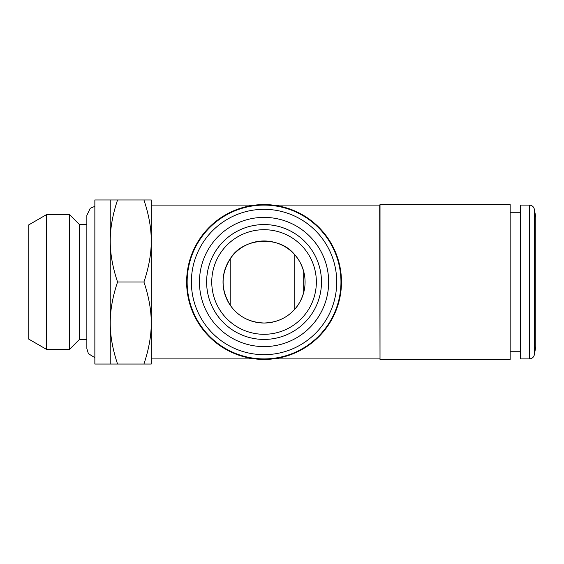 <?xml version="1.0" encoding="UTF-8"?>
<svg xmlns="http://www.w3.org/2000/svg" width="564" height="564" viewBox="0 0 564 564"><rect width="100%" height="100%" fill="white"/><g stroke="black" fill="none" stroke-linecap="round" stroke-linejoin="round"><path stroke-width="0.85" d="M534.376 354.671C533.713 357.301 532.035 358.718 529.328 358.908L520.417 358.908L520.417 205.092L529.328 205.092C532.035 205.282 533.713 206.699 534.376 209.329L535.8 217.394L535.8 346.606L534.376 354.671L534.376 209.329M520.417 212.268L510.166 212.268M264.058 205.092A76.908 76.908 0 0 1 330.659 320.458A76.908 76.908 0 0 1 197.449 320.458A76.908 76.908 0 0 1 264.058 205.092A76.908 76.908 0 0 1 330.659 320.458A76.908 76.908 0 0 1 197.449 320.458A76.908 76.908 0 0 1 264.058 205.092M264.058 217.394A64.606 64.606 0 0 1 319.999 314.303A64.606 64.606 0 0 1 208.109 314.303A64.606 64.606 0 0 1 264.058 217.394M264.058 339.422A57.422 57.422 0 0 1 214.32 253.285A57.422 57.422 0 0 1 313.788 253.285A57.422 57.422 0 0 1 264.058 339.422M264.058 334.297A52.297 52.297 0 0 1 211.754 282A52.297 52.297 0 0 1 264.058 229.703A52.297 52.297 0 0 1 316.355 282A52.297 52.297 0 0 1 264.058 334.297M305.075 282A41.017 41.017 0 0 1 243.542 317.525A41.017 41.017 0 0 1 243.542 246.475A41.017 41.017 0 0 1 305.075 282M303.7 271.474C301.599 264.467 298.638 258.932 294.817 254.872C279.716 235.068 242.555 237.352 230.218 258.82C220.736 274.273 220.736 289.727 230.218 305.18C238.022 316.432 249.302 322.382 264.058 323.017C276.839 322.559 287.097 317.934 294.817 309.128C298.638 305.068 301.599 299.533 303.7 292.526L303.7 271.474M316.355 282A52.297 52.297 0 0 1 237.902 327.289A52.297 52.297 0 0 1 237.902 236.711A52.297 52.297 0 0 1 316.355 282M321.48 282A57.422 57.422 0 0 1 235.343 331.731A57.422 57.422 0 0 1 235.343 232.269A57.422 57.422 0 0 1 321.48 282M341.474 282A77.423 77.423 0 0 1 225.346 349.053A77.423 77.423 0 0 1 225.346 214.947A77.423 77.423 0 0 1 341.474 282M255.161 358.908L151.258 358.908L151.258 205.092L255.161 205.092M272.948 205.092L379.72 205.092L380.016 359.423L510.166 359.423L510.166 204.577L380.016 204.577L380.016 359.423M230.218 258.82L230.218 305.18M294.817 254.872L294.817 309.128M110.234 199.966L94.858 199.966L94.858 364.034L110.234 364.034L110.234 199.966L117.566 199.966C112.645 214.63 110.199 228.307 110.234 240.983C110.199 253.659 112.645 267.329 117.566 282L143.926 282C148.847 267.329 151.293 253.659 151.258 240.983L151.258 199.966L143.926 199.966C148.847 214.63 151.293 228.307 151.258 240.983M86.856 348.601L86.856 339.422L79.475 339.422L79.475 224.578L86.856 224.578L86.856 215.399L86.856 348.601L88.407 353.691L94.858 357.661M69.435 214.539L69.435 349.461L46.657 349.461L46.657 214.539L69.435 214.539L79.475 224.578M46.657 349.461L28.2 338.802L28.2 225.198L46.657 214.539M117.566 282C112.645 296.671 110.199 310.341 110.234 323.017C110.199 335.693 112.645 349.37 117.566 364.034L151.258 364.034L151.258 323.017C151.293 310.341 148.847 296.671 143.926 282M117.566 199.966L143.926 199.966M117.566 364.034L110.234 364.034M143.926 364.034C148.847 349.37 151.293 335.693 151.258 323.017M79.475 339.422L69.435 349.461M529.328 358.908L529.328 205.092M264.058 209.329A72.671 72.671 0 0 1 326.993 318.336A72.671 72.671 0 0 1 201.115 318.336A72.671 72.671 0 0 1 264.058 209.329M94.858 206.339L90.233 208.313L86.856 215.399M520.417 351.732L510.166 351.732M272.948 358.908L379.72 358.908M379.72 205.092L380.016 204.577"/></g></svg>
